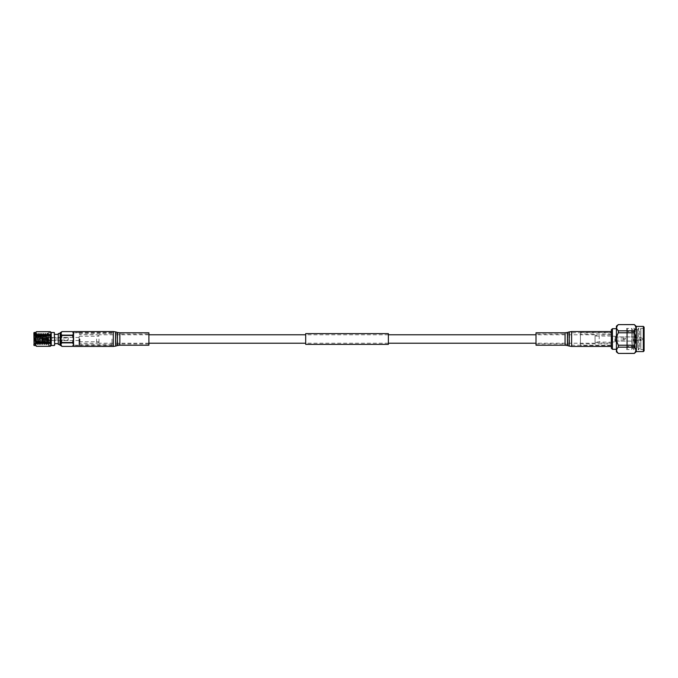 <?xml version="1.0" encoding="UTF-8"?>
<svg xmlns="http://www.w3.org/2000/svg" width="678" height="678" viewBox="0 0 678 678"><rect width="100%" height="100%" fill="white"/><g stroke="black" fill="none" stroke-linecap="round" stroke-linejoin="round"><path stroke-width="0.51" stroke-dasharray="3.39 2.54" d="M388.375 344.212L388.375 333.788L388.375 344.212L305.693 344.212L305.693 333.788L305.693 344.212M388.375 333.788L305.693 333.788M388.375 344.373L388.375 333.627M305.693 344.373L305.693 333.627M595.072 339L595.072 343.221L595.072 339M99.005 339L99.005 343.221L99.005 339M611.361 333.932L611.361 345.204L611.361 333.932M611.361 345.085L611.361 331.559L611.361 345.085M536.01 345.204L536.01 332.796M536.01 343.06L536.01 334.042L536.01 343.06M73.555 344.992L73.555 332.796L73.555 344.992M73.555 331.559L73.555 346.441M148.906 332.796L148.906 345.204M148.906 334.212L148.906 343.958L148.906 334.212M595.072 335.695L595.072 342.305L595.072 335.695L599.199 334.949L599.199 343.051L599.199 334.949L611.361 334.949L611.361 343.051L611.361 334.949M595.072 342.305L599.199 343.051L611.361 343.051M616.404 349.297L616.404 328.703L616.404 349.297M644.1 350.229L643.447 349.577L640.846 349.577L639.701 347.789L638.566 349.907L637.43 347.789L636.286 349.907L635.15 347.789L634.006 349.907L632.871 347.789L631.735 349.577L631.735 328.423L632.871 330.211L632.871 347.789L632.871 330.211L634.006 328.093L635.15 330.211L635.15 347.789L635.15 330.211L636.286 328.093L637.43 330.211L637.43 347.789L637.43 330.211L638.566 328.093L639.701 330.211L639.701 347.789L639.701 330.211L640.846 328.423L643.447 328.423L643.447 349.577L643.447 328.423L644.1 327.771L644.1 350.229L644.1 327.771M640.846 328.423L640.846 349.577L640.846 328.423M638.566 328.093L638.566 349.907L638.566 328.093M636.286 328.093L636.286 349.907L636.286 328.093M634.006 328.093L634.006 349.907L634.006 328.093M631.735 328.423L631.735 349.577L626.684 349.577L626.684 328.423L626.684 349.577L627.497 348.763L627.497 329.237L626.684 328.423L631.735 328.423M634.659 331.593L634.659 346.407L634.659 331.593L627.497 331.593L627.497 346.407L627.497 331.593M634.659 346.407L627.497 346.407M634.659 332.813L634.659 332.161M634.659 345.187L634.659 345.839M634.659 341.119L634.659 336.881L634.659 341.119L615.455 341.119L615.455 336.881L615.455 341.119M634.659 336.881L615.455 336.881M615.455 341.763L615.455 336.237L615.455 341.763L612.2 342.093L612.2 335.907L612.2 342.093M615.455 336.237L612.522 336.237L612.522 341.763L612.2 335.907M612.2 342.254L595.072 341.932L595.072 336.068L611.878 336.068L611.878 341.932L612.2 335.746L612.2 342.254L612.2 335.746M595.072 336.068L595.072 341.932M635.82 350.712L634.32 353.424M634.32 353.382L618.353 353.424M636.32 326.415L636.32 351.585M634.32 324.576L634.32 324.618C636.328 326.677 636.328 328.745 634.32 330.83L634.32 332.788C636.328 336.941 636.328 341.085 634.32 345.212L634.32 347.17L635.854 350.28M634.32 330.83L618.353 330.83L618.353 332.788L634.32 332.788M618.353 324.576L634.32 324.618M634.32 345.212L618.353 345.212L618.353 347.17L634.32 347.17M616.404 326.152L616.404 351.848M617.099 329.33L616.616 327.728M617.099 326.118L618.353 324.618M618.353 345.212C616.09 341.076 616.09 336.932 618.353 332.788M618.353 353.382C616.09 351.306 616.09 349.238 618.353 347.17M627.497 329.237L627.497 348.763M644.1 327.152L644.1 350.848M643.354 326.415L643.354 351.585M612.437 328.703L612.437 349.297M611.361 329.711L611.361 348.289M623.192 339L624.167 338.025L623.192 339L624.167 339.975L623.192 339M633.625 339L633.625 341.068L633.625 339M634.905 339L634.905 340.585L634.905 339M640.32 339L640.32 340.585L640.32 339M614.895 339L614.895 341.068L614.895 339M625.141 339L624.167 339.975L625.141 339L624.167 338.025L625.141 339M625.345 339L625.345 338.025L625.345 339M580.436 334.118L580.436 343.882L580.436 334.118L611.361 334.118L611.361 343.882L611.361 334.118M580.436 343.882L611.361 343.882M580.436 345.509L580.436 332.491L580.436 345.509L611.361 345.509L611.361 332.491L611.361 345.509M580.436 332.491L611.361 332.491M79.47 339L79.47 345.509L79.47 339M112.023 339L112.023 345.509L112.023 339M35.553 332.491L35.553 345.509M35.519 334.542L34.951 333.296L34.781 334.059L34.4 339.703L35.519 334.542L35.137 343.297C34.9 340.237 34.688 330.559 34.476 334.135L34.4 344.704L33.9 345.204L33.9 332.796L33.9 345.348M34.527 334.059L34.4 335.585L34.527 334.059C34.875 330.076 35.214 340.559 35.561 343.941C35.909 347.924 36.248 337.441 36.595 334.059C36.943 330.076 37.282 340.559 37.629 343.941C37.976 347.924 38.315 337.441 38.663 334.059C39.002 330.076 39.349 340.559 39.697 343.941C40.036 347.924 40.383 337.441 40.731 334.059C41.07 330.076 41.417 340.559 41.765 343.941C42.104 347.924 42.451 337.441 42.799 334.059C43.138 330.076 43.485 340.559 43.833 343.941C44.172 347.924 44.519 337.441 44.867 334.059C45.206 330.076 45.553 340.559 45.892 343.941L46.316 344.704L46.977 343.602L45.409 343.602L46.036 344.678M45.892 343.941C46.24 347.924 46.587 337.441 46.926 334.059L47.104 333.296L47.697 333.856L48.104 342.695L48.104 333.296L48.104 342.695C47.799 338.398 47.485 330.55 47.18 334.059L47.35 333.296M34.781 334.059C35.12 330.076 35.468 340.559 35.815 343.941C36.154 347.975 36.51 337.305 36.849 334.059C37.188 330.025 37.544 340.695 37.883 343.941C38.222 347.975 38.578 337.305 38.909 334.059C39.256 330.025 39.612 340.695 39.943 343.941C40.29 347.975 40.646 337.305 40.977 334.059C41.324 330.025 41.68 340.695 42.011 343.941C42.358 347.975 42.714 337.305 43.045 334.059C43.392 330.025 43.748 340.695 44.078 343.941C44.426 347.975 44.773 337.305 45.112 334.059C45.451 330.025 45.807 340.695 46.146 343.941L46.316 344.704M46.146 343.941C46.477 348.051 46.858 337.212 47.18 334.059M43.833 343.941L44.256 344.704L44.909 343.602L43.341 343.602L43.968 344.678M44.078 343.941L44.256 344.704M41.765 343.941L42.189 344.704L42.841 343.602L41.273 343.602L41.9 344.678M42.011 343.941L42.189 344.704M39.697 343.941L40.121 344.704L40.773 343.602L40.358 340.958L40.731 343.644M39.943 343.941L40.121 344.704M37.629 343.941L38.053 344.704L38.748 343.543L39.731 334.424L40.358 340.958M37.883 343.941L38.053 344.704M35.561 343.941L35.985 344.704L36.68 343.543L37.671 334.424L38.748 343.543M35.815 343.941L35.985 344.704M46.926 334.059C47.274 330.076 47.621 340.559 47.96 343.941L47.291 342.492C46.952 339.093 46.638 332.034 46.316 334.983L46.485 334.356L49.986 334.356L49.986 343.644L49.986 334.356M44.867 334.059L45.29 333.296L45.943 334.398L44.375 334.398L45.002 333.322M45.112 334.059L45.29 333.296M42.799 334.059L43.223 333.296L43.875 334.398L42.307 334.398L42.934 333.322M43.045 334.059L43.223 333.296M40.731 334.059L41.155 333.296L41.807 334.398L40.358 334.356L40.358 343.644M40.977 334.059L41.155 333.296M38.663 334.059L39.087 333.296L39.782 334.457M38.909 334.059L39.087 333.296M36.595 334.059L37.019 333.296L37.714 334.457M36.849 334.059L37.019 333.296M35.248 343.856L35.137 343.297L34.4 343.941L34.4 344.704L35.248 343.856M34.57 333.5L34.476 334.135M48.63 333.466L48.63 345.39L48.63 333.466M40.561 343.017C40.9 346.263 41.248 337.729 41.595 334.983C41.934 331.737 42.282 340.271 42.629 343.017C42.968 346.263 43.316 337.729 43.663 334.983C44.002 331.737 44.35 340.271 44.697 343.017C45.036 346.263 45.384 337.729 45.731 334.983C46.07 331.737 46.418 340.271 46.757 343.017C46.935 344.212 47.113 343.602 47.291 341.187L47.291 342.492M45.731 334.983L45.901 334.356M40.358 334.356L41.146 343.017C41.494 346.263 41.841 337.729 42.18 334.983C42.528 331.737 42.875 340.271 43.214 343.017C43.562 346.263 43.909 337.729 44.248 334.983L44.375 334.398M44.248 334.983C44.595 331.737 44.943 340.271 45.282 343.017L45.409 343.602M43.663 334.983L43.833 334.356M42.18 334.983L42.307 334.398M41.595 334.983L41.765 334.356M49.986 343.644L47.291 343.644L47.291 343.017M46.757 343.017L46.935 343.644M45.282 343.017C45.629 346.263 45.968 337.729 46.316 334.983M44.697 343.017L44.867 343.644M43.214 343.017L43.341 343.602M42.629 343.017L42.799 343.644M41.146 343.017L41.273 343.602M47.291 341.187L47.579 334.652L48.104 334.059M49.986 333.466L49.986 345.39L49.986 333.466M40.358 335.381L40.358 343.178L40.358 335.381M50.443 335.381L50.443 343.178L50.443 335.381M50.443 340.898L50.443 336.805L50.443 340.898M41.858 340.898L41.858 336.805L41.858 340.898M41.858 337.669L41.858 340.534L41.858 337.669M79.157 340.331L79.157 337.466L79.157 340.331M79.157 339L79.157 336.237L79.157 339M96.615 339L96.615 343.229L96.615 339M58.291 333.525L58.291 344.475M54.681 339L54.681 343.653L54.681 339M59.944 332.788L59.944 345.212M60.181 332.551L60.181 345.449M60.842 332.551L60.842 345.449M78.995 339L78.995 345.449L78.995 339M73.555 339L73.555 345.449L73.555 339M79.945 339L79.945 343.229L79.945 339M61.918 335.466L72.478 335.466L61.918 335.466L60.91 339L61.918 342.873L60.918 344.678M72.478 335.466L73.487 339L72.478 342.873L73.487 344.678M54.681 345.094L54.681 332.906M61.198 334.279L61.918 331.593L72.478 331.593L73.199 334.279M61.918 346.407L72.478 346.407M72.478 342.873L61.918 342.873M61.918 342.534L72.478 342.534M59.944 339L59.944 333.525L59.944 339M58.291 339L58.291 334.347L58.291 339M54.274 332.491L54.274 345.509M51.231 345.509L51.231 332.491M40.358 334.457L40.358 340.483M35.646 334.457L36.68 343.543M35.519 340.136L36.12 334.424L37.154 343.577L38.188 334.424L39.214 343.577L40.358 334.644M47.96 343.941L48.104 344.678M34.4 333.296L33.9 332.796L33.9 344.373M36.519 342.958L50.257 342.958L51.231 344.636L50.257 346.314L36.519 346.314L35.553 344.636L36.519 342.958L35.553 339L36.519 335.042L35.553 333.364L36.519 331.686L50.443 331.856M51.231 333.364L50.257 335.042L36.519 335.042M36.519 335.644L50.257 335.644L51.231 339L50.257 342.356L36.519 342.356M50.257 335.042L50.257 335.644M50.257 342.356L50.257 342.958M61.223 337.983L61.223 340.017L61.223 337.983L68.198 337.983L68.198 340.017L68.198 337.983M61.223 340.017L68.198 340.017M68.198 337.568L68.198 340.432L68.198 337.568L60.715 337.568L60.715 340.432L60.715 337.568M68.198 340.432L60.715 340.432M60.715 337.966L60.715 340.034L60.715 337.966L42.163 338.246M42.163 339.483L48.774 339.585L42.163 339.831L42.409 339.356L42.163 339.831L48.774 339.848L42.409 339.458L42.409 338.788L48.774 338.415L42.163 338.415L42.163 337.966M48.774 338.559L42.163 338.559L42.409 339.458M42.409 339.212L42.163 338.33L42.409 339.212L48.774 339.212L48.774 339.848M48.774 339.932L60.715 340.034M48.774 339.356L42.409 339.356M42.409 339.534L48.774 339.534M42.409 338.466L48.774 338.466L42.409 338.542M48.774 338.542L48.774 339.212M48.774 338.644L42.409 338.644M48.774 339.458L48.774 338.788M42.409 338.788L42.163 339.67M48.774 338.466L42.163 338.068M42.163 339.339L42.163 338.33M48.774 339.441L42.163 339.441M42.163 339.585L42.163 340.034M571.605 333.932L571.605 345.204L571.605 333.932M569.571 343.822L569.571 333.101L569.571 343.822M567.817 334.61L567.817 344.365L567.817 334.61M571.605 346.441L571.605 331.559M569.215 331.915L569.215 346.085M567.461 345.551L567.461 332.449M565.062 332.796L565.062 345.204M565.062 343.06L565.062 334.042L565.062 343.06M113.302 344.992L113.302 332.796L113.302 344.992M115.345 333.305L115.345 344.899L115.345 333.305M117.099 344.187L117.099 333.635L117.099 344.187M113.302 331.559L113.302 346.441M115.701 346.085L115.701 331.915M117.455 332.449L117.455 345.551M119.853 345.204L119.853 332.796M119.853 334.212L119.853 343.958L119.853 334.212M34.07 345.509L34.07 332.491M34.4 334.059L34.4 343.941M595.072 343.221L536.01 343.221M388.375 343.221L305.693 343.221M148.906 343.221L99.005 343.221M595.072 334.779L536.01 334.779M388.375 334.779L305.693 334.779M148.906 334.779L99.005 334.779M611.361 332.796L571.605 332.796L565.062 334.042L536.01 334.042M536.01 343.958L565.062 343.958L571.605 345.204L611.361 345.204M73.555 332.796L113.302 332.796L119.853 334.042L148.906 334.042M148.906 343.958L119.853 343.958L113.302 345.204L73.555 345.204M633.625 340.009L634.905 340.009M634.905 340.585L640.32 340.585L642.888 339.39M614.895 341.068L633.625 341.068M614.895 338.025L625.345 338.025M614.895 339.975L625.345 339.975M614.895 336.932L633.625 336.932M642.888 338.61L640.32 337.415L634.905 337.415M633.625 337.991L634.905 337.991M112.023 333.729L79.47 333.729M112.023 345.509L79.47 345.509M112.023 332.491L79.47 332.491M112.023 344.271L79.47 344.271M47.291 343.644L48.63 345.39L49.986 345.39M49.986 332.61L48.63 332.61L47.672 333.856M50.443 343.178L40.358 343.178M50.443 336.805L41.858 336.805M79.157 340.534L41.858 340.534M79.157 336.237L99.005 336.237M99.005 342.475L96.615 343.229L79.945 343.229L79.47 343.712M78.995 345.449L73.555 345.449M78.995 344.966L79.47 344.975M99.005 335.525L96.615 334.771L79.945 334.771L79.47 334.288M78.995 333.034L79.47 333.025M78.995 332.551L73.555 332.551M79.157 341.763L99.005 341.763M79.157 337.466L41.858 337.466M50.443 341.195L41.858 341.195M50.443 334.822L40.358 334.822M35.603 334.424L36.12 334.424M36.637 343.577L37.154 343.577M37.671 334.424L38.188 334.424M38.705 343.577L39.214 343.577M39.731 334.424L40.248 334.424M46.443 334.398L47.07 333.322M40.866 333.322L40.205 334.457M39.833 344.678L39.171 343.543M38.799 333.322L38.138 334.457M37.765 344.678L37.104 343.543M36.731 333.322L36.07 334.457M35.697 344.678L35.214 343.848"/><path stroke-width="1.02" d="M388.375 333.627L388.375 344.373L305.693 344.373L305.693 333.627L388.375 333.627M565.062 332.796L536.01 332.796L536.01 345.204L565.062 345.204L565.062 332.796L567.461 332.449L567.461 345.551L569.215 346.085L569.215 331.915L571.605 331.559L571.605 346.441L611.361 346.441M73.555 346.441L73.555 331.559L113.302 331.559L113.302 346.441L73.555 346.441M119.853 345.204L148.906 345.204L148.906 332.796L119.853 332.796L119.853 345.204L117.455 345.551L117.455 332.449L115.701 331.915L115.701 346.085L113.302 346.441M611.361 348.289L611.361 329.711L612.437 328.703L612.437 349.297L611.361 348.289M616.404 328.703L612.437 328.703M616.404 349.297L612.437 349.297M643.354 326.415L644.1 327.152L644.1 350.848L643.354 351.585L643.354 326.415L636.32 326.415L634.32 324.576L618.353 324.618C616.09 326.694 616.09 328.762 618.353 330.83L634.32 330.83C636.328 328.771 636.328 326.703 634.32 324.618L634.32 324.576M643.354 351.585L636.32 351.585L636.32 326.415M636.32 351.585L634.32 353.424L618.353 353.424L616.404 351.848L616.404 326.152L618.353 324.576M618.353 353.424L634.32 353.382C636.328 351.323 636.328 349.255 634.32 347.17L634.32 345.212C636.328 341.085 636.328 336.941 634.32 332.788L634.32 330.83M634.32 347.17L618.353 347.17C616.09 349.246 616.09 351.314 618.353 353.382M618.353 347.17L618.353 345.212L634.32 345.212M634.32 332.788L618.353 332.788C616.09 336.932 616.09 341.076 618.353 345.212M618.353 332.788L618.353 330.83L617.099 329.33M635.854 350.28L635.82 350.712M634.32 324.618L618.353 324.618M616.616 327.728L617.099 326.118M54.274 332.491L54.681 345.094L54.274 332.491L51.231 332.491L51.231 345.509L50.257 346.322L51.231 344.636L50.257 342.958L36.519 342.958L35.553 344.636L35.553 332.491L34.07 332.491L34.07 345.509L33.9 332.796M33.9 344.373L33.9 345.204M54.274 345.509L51.231 345.509M59.944 344.475L58.291 344.475L58.291 333.525L59.944 333.525M59.944 345.212L60.181 332.551L59.944 345.212M60.181 345.449L60.842 345.449L60.842 332.551L61.918 331.593L72.478 331.593L61.918 331.593C60.613 332.779 60.613 333.957 61.918 335.127L72.478 335.127C73.792 333.957 73.792 332.779 72.478 331.593L73.555 332.551M60.918 344.678L61.918 346.407C60.613 345.229 60.613 344.051 61.918 342.873L60.91 339L61.918 335.466L61.198 334.279M73.487 344.678L72.478 346.407C73.792 345.229 73.792 344.051 72.478 342.873L73.487 339L72.478 335.466L73.199 334.279M61.918 342.873L72.478 342.873M72.478 342.534L61.918 342.534M73.555 345.449L72.478 346.407L61.918 346.407L60.842 345.449M61.918 335.466L72.478 335.466M35.553 345.509L35.553 344.636L36.519 346.322L50.257 346.314L36.519 346.322L35.553 345.509L34.07 345.509M51.231 332.491L50.257 331.678L51.231 333.364L50.257 331.678L36.519 331.678L35.553 333.364L36.519 335.042L35.553 339L36.519 342.958M36.519 335.042L50.257 335.042L51.231 333.364M36.519 342.356L50.257 342.356L51.231 339L50.257 335.644L36.519 335.644M50.257 335.644L50.257 335.042M50.257 342.958L50.257 342.356M536.01 343.221L388.375 343.221M305.693 343.221L148.906 343.221M536.01 334.779L388.375 334.779M305.693 334.779L148.906 334.779M569.215 346.085L571.605 346.441M567.461 332.449L569.215 331.915M571.605 331.559L611.361 331.559M565.062 345.204L567.461 345.551M117.455 345.551L115.701 346.085M119.853 332.796L117.455 332.449M115.701 331.915L113.302 331.559M58.291 343.653L54.681 343.653M72.478 346.407L61.918 346.407M60.842 332.551L60.181 332.551M58.291 334.347L54.681 334.347M35.553 332.491L36.519 331.678L50.257 331.678"/></g></svg>
